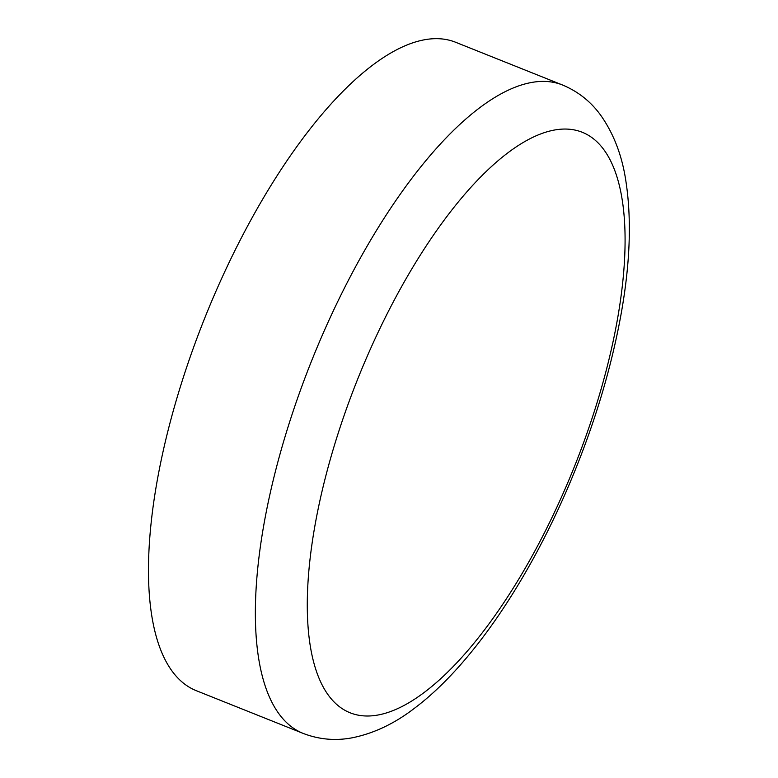 <?xml version="1.0" encoding="UTF-8"?>
<svg xmlns="http://www.w3.org/2000/svg" width="778" height="778" viewBox="0 0 778 778"><rect width="100%" height="100%" fill="white"/><g stroke="black" fill="none" stroke-linecap="round" stroke-linejoin="round"><path stroke-width="1.17" d="M196.348 690.708A349.176 130.529 -68.2 0 1 214.183 295.339A349.176 130.529 -68.2 0 1 455.587 42.245L562.465 84.977A349.176 130.529 -68.2 0 0 321.071 338.07A349.176 130.529 -68.2 0 0 303.235 733.44L196.348 690.708M342.797 709.04A312.61 116.856 -68.2 0 1 366.107 358.843A312.61 116.856 -68.2 0 1 589.578 136.024A312.61 116.856 -68.2 0 1 566.258 486.221A312.61 116.856 -68.2 0 1 342.797 709.04M303.235 733.44C319.126 739.518 335.425 740.977 352.103 737.816C373.683 733.489 394.417 723.676 414.295 708.388C470.311 666.513 526.56 583.558 567.823 487.777C592.758 429.602 610.419 372.205 620.815 315.615C630.151 264.355 631.824 219.367 625.813 180.652C621.972 155.153 613.502 133.223 600.422 114.852C590.57 101.373 577.918 91.415 562.465 84.977"/></g></svg>
